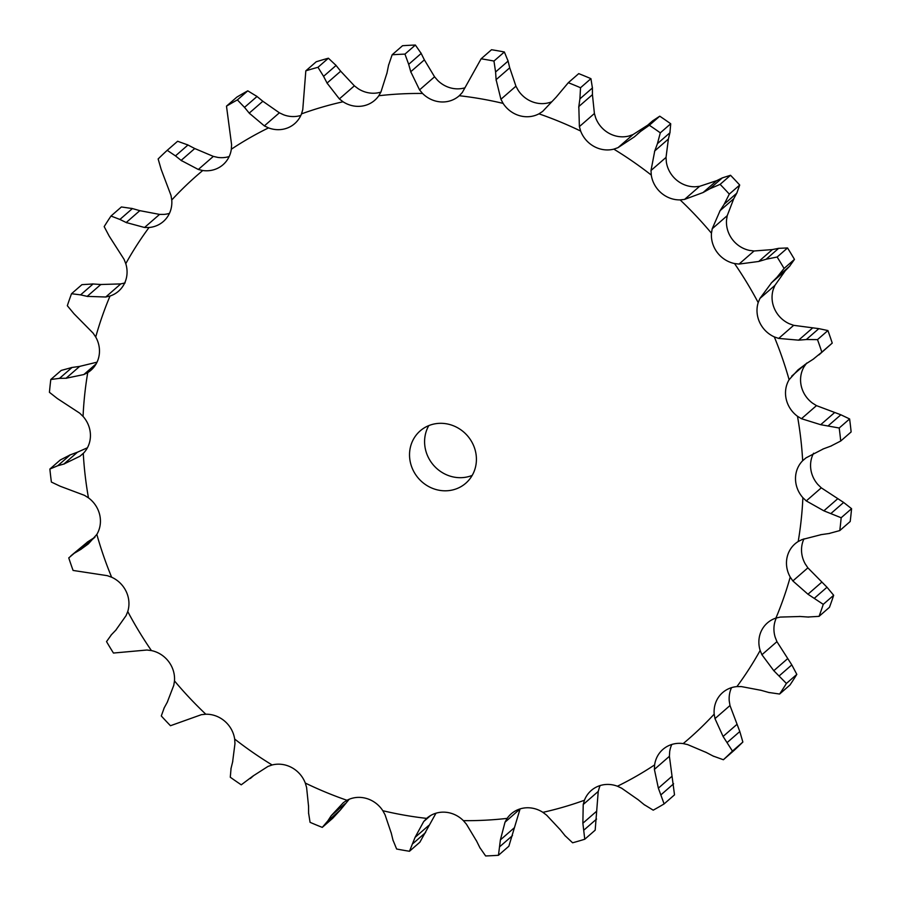 <?xml version="1.0" encoding="UTF-8"?>
<svg xmlns="http://www.w3.org/2000/svg" width="901" height="901" viewBox="0 0 901 901"><rect width="100%" height="100%" fill="white"/><g stroke="black" fill="none" stroke-linecap="round" stroke-linejoin="round"><path stroke-width="1.35" d="M328.392 58.216L317.974 67.293L323.572 76.348L336.084 65.446L328.392 58.216A412.545 385.651 -131.1 0 0 316.228 61.764L305.822 70.83L302.77 109.573L301.508 113.875A27.83 26.016 -131.1 0 1 294.717 123.606A27.83 26.016 -131.1 0 1 288.207 127.683A27.83 26.016 -131.1 0 1 268.521 127.886A373.926 349.554 -131.1 0 0 231.332 149.217A27.83 26.016 -131.1 0 1 223.043 164.714A27.83 26.016 -131.1 0 1 221.601 165.874A27.83 26.016 -131.1 0 1 202.748 170.514A373.926 349.554 -131.1 0 0 171.753 199.999A27.83 26.016 -131.1 0 1 166.099 218.673A27.83 26.016 -131.1 0 1 163.329 221.522A27.83 26.016 -131.1 0 1 149.025 227.514A373.926 349.554 -131.1 0 0 125.78 263.666A27.83 26.016 -131.1 0 1 124.484 283.421A27.83 26.016 -131.1 0 1 118.538 291.203A27.83 26.016 -131.1 0 1 110.035 296.012A373.926 349.554 -131.1 0 0 95.72 337.03A27.83 26.016 -131.1 0 1 98.84 356.886A27.83 26.016 -131.1 0 1 90.945 370.243A27.83 26.016 -131.1 0 1 87.746 372.597A373.926 349.554 -131.1 0 0 83.061 416.42A27.83 26.016 -131.1 0 1 90.438 435.363A27.83 26.016 -131.1 0 1 83.275 453.417A373.926 349.554 -131.1 0 0 88.456 497.848A27.83 26.016 -131.1 0 1 99.729 514.933A27.83 26.016 -131.1 0 1 96.835 534.417A373.926 349.554 -131.1 0 0 111.634 577.226A27.83 26.016 -131.1 0 1 126.23 591.597A27.83 26.016 -131.1 0 1 127.751 611.531A373.926 349.554 -131.1 0 0 151.413 650.578A27.83 26.016 -131.1 0 1 168.611 661.525A27.83 26.016 -131.1 0 1 174.479 680.908A373.926 349.554 -131.1 0 0 205.822 714.223A27.83 26.016 -131.1 0 1 224.743 721.194A27.83 26.016 -131.1 0 1 234.665 739.057A373.926 349.554 -131.1 0 0 272.125 764.972A27.83 26.016 -131.1 0 1 291.823 767.618A27.83 26.016 -131.1 0 1 305.293 783.059A373.926 349.554 -131.1 0 0 346.986 800.291A27.83 26.016 -131.1 0 1 366.482 798.466A27.83 26.016 -131.1 0 1 382.835 810.72A373.926 349.554 -131.1 0 0 426.657 818.39A27.83 26.016 -131.1 0 1 426.849 818.221A27.83 26.016 -131.1 0 1 444.981 812.195A27.83 26.016 -131.1 0 1 463.384 820.653A373.926 349.554 -131.1 0 0 507.162 818.378A27.83 26.016 -131.1 0 1 511.205 813.84A27.83 26.016 -131.1 0 1 523.38 808.118A27.83 26.016 -131.1 0 1 542.909 812.353A373.926 349.554 -131.1 0 0 584.434 800.246A27.83 26.016 -131.1 0 1 591.225 790.504A27.83 26.016 -131.1 0 1 597.735 786.438A27.83 26.016 -131.1 0 1 617.433 786.224A373.926 349.554 -131.1 0 0 654.622 764.904A27.83 26.016 -131.1 0 1 662.899 749.407A27.83 26.016 -131.1 0 1 664.341 748.247A27.83 26.016 -131.1 0 1 683.195 743.595A373.926 349.554 -131.1 0 0 714.189 714.121A27.83 26.016 -131.1 0 1 719.843 695.448A27.83 26.016 -131.1 0 1 722.625 692.599A27.83 26.016 -131.1 0 1 736.917 686.607A373.926 349.554 -131.1 0 0 760.162 650.454A27.83 26.016 -131.1 0 1 761.458 630.689A27.83 26.016 -131.1 0 1 767.404 622.918A27.83 26.016 -131.1 0 1 775.907 618.097A373.926 349.554 -131.1 0 0 790.222 577.079A27.83 26.016 -131.1 0 1 787.114 557.235A27.83 26.016 -131.1 0 1 795.009 543.866A27.83 26.016 -131.1 0 1 798.196 541.524A373.926 349.554 -131.1 0 0 802.881 497.701A27.83 26.016 -131.1 0 1 795.504 478.758A27.83 26.016 -131.1 0 1 802.667 460.704A373.926 349.554 -131.1 0 0 797.486 416.273A27.83 26.016 -131.1 0 1 786.213 399.188A27.83 26.016 -131.1 0 1 789.107 379.704A373.926 349.554 -131.1 0 0 774.308 336.895A27.83 26.016 -131.1 0 1 759.723 322.513A27.83 26.016 -131.1 0 1 758.192 302.59A373.926 349.554 -131.1 0 0 734.529 263.543A27.83 26.016 -131.1 0 1 717.342 252.595A27.83 26.016 -131.1 0 1 711.463 233.213A373.926 349.554 -131.1 0 0 680.12 199.898A27.83 26.016 -131.1 0 1 661.199 192.927A27.83 26.016 -131.1 0 1 651.277 175.064A373.926 349.554 -131.1 0 0 613.829 149.138A27.83 26.016 -131.1 0 1 594.119 146.503A27.83 26.016 -131.1 0 1 580.649 131.05A373.926 349.554 -131.1 0 0 538.956 113.83A27.83 26.016 -131.1 0 1 519.46 115.655A27.83 26.016 -131.1 0 1 503.107 103.39A373.926 349.554 -131.1 0 0 459.285 95.72A27.83 26.016 -131.1 0 1 459.093 95.889A27.83 26.016 -131.1 0 1 440.961 101.926A27.83 26.016 -131.1 0 1 422.558 93.467A373.926 349.554 -131.1 0 0 378.792 95.743A27.83 26.016 -131.1 0 1 374.737 100.281A27.83 26.016 -131.1 0 1 362.574 106.003A27.83 26.016 -131.1 0 1 343.033 101.768A373.926 349.554 -131.1 0 0 301.508 113.875M341.141 71.776L335.611 64.883M323.234 75.661L327.412 83.737M317.974 67.293A412.545 385.651 -131.1 0 0 305.822 70.83M380.875 92.105A27.83 26.016 -131.1 0 1 377.62 92.882A27.83 26.016 -131.1 0 1 358.091 88.647L354.375 85.832L340.691 71.202L327.063 83.072L339.35 98.907L343.033 101.768M475.537 451.57A34.711 32.447 -131.1 0 0 420.17 430.892A34.711 32.447 -131.1 0 0 418.503 478.375A34.711 32.447 -131.1 0 0 465.772 483.229A34.711 32.447 -131.1 0 0 475.537 451.57M434.564 76.799L419.551 89.886L410.755 71.731L424.382 59.86L434.564 76.799L437.616 80.347A27.83 26.016 -131.1 0 0 456.019 88.805A27.83 26.016 -131.1 0 0 465.029 87.78M515.935 86.192L500.922 99.279L496.102 79.682L509.729 67.812L515.935 86.192L518.165 90.28A27.83 26.016 -131.1 0 0 534.518 102.534A27.83 26.016 -131.1 0 0 551.806 101.745M594.401 113.515L579.388 126.602L578.814 106.532L592.441 94.65L594.401 113.515L595.707 117.941A27.83 26.016 -131.1 0 0 609.177 133.382A27.83 26.016 -131.1 0 0 628.875 136.028L633.02 134.576L618.007 147.651L613.829 149.138M666.03 157.416L651.006 170.492L654.757 150.917L668.384 139.047L666.03 157.416L666.335 161.943A27.83 26.016 -131.1 0 0 676.257 179.806A27.83 26.016 -131.1 0 0 695.178 186.777L699.604 186.327L684.58 199.403L680.12 199.898M727.22 215.677L712.207 228.764L720.113 210.631L733.741 198.749L727.22 215.677L726.521 220.092A27.83 26.016 -131.1 0 0 732.389 239.475A27.83 26.016 -131.1 0 0 749.587 250.422L754.069 250.985L739.045 264.072L734.529 263.543M774.916 285.392L759.903 298.479L771.605 282.666L785.233 270.784L774.916 285.392L773.249 289.469A27.83 26.016 -131.1 0 0 774.77 309.403A27.83 26.016 -131.1 0 0 789.366 323.774L793.68 325.329L778.667 338.416L774.308 336.895M806.722 363.058L804.165 366.583A27.83 26.016 -131.1 0 0 801.271 386.067A27.83 26.016 -131.1 0 0 812.544 403.152L816.475 405.63L801.451 418.706L797.486 416.273M813.58 453.226A27.83 26.016 -131.1 0 0 810.562 465.637A27.83 26.016 -131.1 0 0 817.939 484.58L821.284 487.835L806.271 500.922L802.881 497.701M803.974 538.832A27.83 26.016 -131.1 0 0 802.16 544.114A27.83 26.016 -131.1 0 0 805.28 563.97L807.882 567.855L792.857 580.942L790.222 577.079M776.335 617.962A27.83 26.016 -131.1 0 0 775.22 637.334L776.932 641.658L761.919 654.734L760.162 650.454M731.544 687.643A27.83 26.016 -131.1 0 0 729.247 701.001L729.99 705.539L714.977 718.626L714.189 714.121M671.819 744.451A27.83 26.016 -131.1 0 0 669.668 751.783L669.409 756.311L654.396 769.398L654.622 764.904M600.156 785.559A27.83 26.016 -131.1 0 0 599.492 787.125L598.23 791.427L583.217 804.503L584.434 800.246M159.567 214.404L144.543 227.491L126.196 222.524L139.824 210.654L159.567 214.404L164.083 214.393A27.83 26.016 -131.1 0 0 169.456 213.357M213.334 156.391L198.321 169.478L181.124 160.412L194.751 148.53L213.334 156.391L217.805 157.405A27.83 26.016 -131.1 0 0 229.181 156.549M279.378 112.805L264.353 125.892L249.217 113.132L262.844 101.261L279.378 112.805L283.567 114.776A27.83 26.016 -131.1 0 0 300.844 115.441M428.808 425.599A34.711 32.447 -131.1 0 0 433.561 465.254A34.711 32.447 -131.1 0 0 472.192 475.401M386.98 72.97L380.977 91.891L378.792 95.743M264.353 125.892L268.521 127.886M392.138 54.781A412.545 385.651 -131.1 0 1 404.954 54.116L408.682 64.343L421.195 53.441L415.372 45.05A412.545 385.651 -131.1 0 0 402.544 45.714L392.138 54.781L388.522 65.39M388.691 64.624L386.833 73.713M419.551 89.886L422.558 93.467M408.491 63.599L410.969 72.463M226.489 106.149A412.545 385.651 -131.1 0 1 237.38 99.898L244.509 107.377L257.022 96.486L247.786 90.832A412.545 385.651 -131.1 0 0 236.895 97.083L226.489 106.149L231.591 144.689L231.332 149.217M244.047 106.791L249.69 113.695M493.962 61.054L504.369 51.988L508.096 61.077L495.584 71.979L493.962 61.054A412.545 385.651 -131.1 0 0 481.123 58.802L462.292 92.521L459.285 95.72M198.321 169.478L202.748 170.514M500.922 99.279L503.107 103.39M495.539 71.202L496.158 80.448M167.214 150.321L175.47 155.896L187.971 144.993L177.621 141.254L167.214 150.321A412.545 385.651 -131.1 0 0 158.137 158.959L161.189 169.467L171.01 195.461L171.753 199.999M174.907 155.434L181.698 160.851M580.526 87.735L590.932 78.669L592.408 87.971L579.906 98.873L580.526 87.735A412.545 385.651 -131.1 0 0 568.317 82.701L556.165 97.173L542.65 111.42L538.956 113.83M144.543 227.491L149.025 227.514M578.701 73.645L568.294 82.712L578.69 73.657M579.388 126.602L580.649 131.05M580.019 98.096L578.712 107.287M110.992 216.026L119.901 219.45L132.402 208.559L121.398 206.96L110.992 216.026A412.545 385.651 -131.1 0 0 104.178 226.613L109.19 236.107L124.068 259.342L125.78 263.666M119.281 219.134L126.827 222.829M125.093 282.903L120.757 283.916L100.811 284.502L87.183 296.373L105.744 297.003L110.035 296.012M652.921 120.621L640.172 131.726L649.328 125.25A412.545 385.651 -131.1 0 1 660.309 132.841L657.426 143.664L669.927 132.774L670.716 123.775A412.545 385.651 -131.1 0 0 659.746 116.184L652.684 120.835L634.405 136.839L618.007 147.651M640.172 131.726L637.683 133.81M651.006 170.492L651.277 175.064M657.696 142.932L654.498 151.638M71.528 293.715L80.594 294.875L93.096 283.973L81.935 284.648L71.528 293.715A412.545 385.651 -131.1 0 0 67.327 305.721L73.995 313.762L93.118 333.145L95.72 337.03M79.941 294.717L87.859 296.519M97.026 362.168L79.682 366.38L66.055 378.251L83.849 374.546L87.746 372.597M709.819 188.782L720.124 184.356A412.545 385.651 -131.1 0 1 729.303 194.109L724.258 204.122L736.759 193.219L739.71 185.043A412.545 385.651 -131.1 0 0 730.531 175.278L722.332 177.88L709.819 188.782L703.084 192.532L684.58 199.403M712.207 228.764L711.463 233.213M724.674 203.457L719.708 211.273M50.805 379.49L59.522 378.364L72.035 367.473L61.212 370.424L50.805 379.49A412.545 385.651 -131.1 0 0 49.431 392.318L57.36 398.546L79.716 413.165L83.061 416.42M58.88 378.375L66.719 378.229M87.42 447.774L77.486 452.178L63.858 464.049L79.964 456.221L83.275 453.417M766.143 259.229L777.135 257.022A412.545 385.651 -131.1 0 1 784.061 268.453L777.045 277.204L789.546 266.302L794.468 259.387A412.545 385.651 -131.1 0 0 787.542 247.955L778.655 248.327L766.143 259.229L758.755 261.459L739.045 264.072M759.903 298.479L758.192 302.59M777.597 276.652L771.076 283.196M49.87 469.049L57.743 465.749L70.255 454.859L60.277 459.983L49.87 469.049A412.545 385.651 -131.1 0 0 51.391 482.058L60.13 486.213L84.525 495.37L88.456 497.848M57.146 465.918L64.478 463.869M94.853 537.255L80.707 549.464L88.366 543.877L96.835 534.417M793.68 325.329L818.84 328.64L806.327 339.531L817.5 339.621A412.545 385.651 -131.1 0 1 821.836 352.156L813.141 359.251M806.327 339.531L798.624 340.161L778.667 338.416M806.654 363.407L797.982 369.894L789.107 379.704M813.806 358.823L806.023 363.824M70.875 555.861L87.859 541.749L68.758 557.91A412.545 385.651 -131.1 0 0 73.094 570.446L107.32 575.671L111.634 577.226M74.817 552.955L81.259 549.137M115.767 630.216L126.084 615.608L127.751 611.531M830.745 446.141L840.723 441.017A412.545 385.651 -131.1 0 0 839.203 428.009L820.698 424.698L801.451 418.706M823.514 448.822L806.023 457.854L802.667 460.704M831.477 445.871L822.793 449.092M111.454 634.698L106.532 641.613A412.545 385.651 -131.1 0 0 113.458 653.045L146.931 650.015L151.413 650.578M111.026 635.137L116.206 629.754M167.259 702.251L173.78 685.323L174.479 680.908M828.965 533.527L839.788 530.576A412.545 385.651 -131.1 0 0 841.162 517.748L823.863 510.822L806.271 500.922M821.318 534.62L802.138 539.541L798.196 541.524M829.742 533.415L820.563 534.721M164.241 707.781L161.29 715.957A412.545 385.651 -131.1 0 0 170.469 725.722L201.396 714.673L205.822 714.223M163.948 708.321L167.575 701.688M232.616 761.953L234.97 743.584L234.665 739.057M807.904 617.027L819.065 616.352A412.545 385.651 -131.1 0 0 823.255 604.346L807.96 594.221L792.857 580.942M800.189 616.498L780.243 617.084L775.907 618.097M808.681 617.072L799.424 616.442M231.073 768.226L230.284 777.225A412.545 385.651 -131.1 0 0 241.254 784.816L252.967 776.043L267.98 766.424L272.125 764.972M230.926 768.846L232.785 761.322M308.559 806.35L306.599 787.485L305.293 783.059M768.598 692.441L779.602 694.04A412.545 385.651 -131.1 0 0 786.404 683.454L773.801 670.704L761.919 654.734M761.176 690.346L741.433 686.596L736.917 686.607M769.353 692.644L760.444 690.132M308.592 813.029L310.068 822.331A412.545 385.651 -131.1 0 0 322.276 827.377L332.706 818.288L340.296 810.067L327.784 820.957L331.208 815.709L343.337 802.667L346.986 800.291M322.276 827.377L327.784 820.957M308.604 813.682L308.559 805.674M391.271 833.188L385.065 814.808L382.835 810.72M713.029 756.007L723.379 759.746A412.545 385.651 -131.1 0 0 732.457 751.107L723.086 736.455L714.977 718.626M706.249 752.47L687.666 744.609L683.195 743.595M713.716 756.356L705.584 752.11M392.904 839.923L396.631 849.012A412.545 385.651 -131.1 0 0 409.471 851.265L415.079 837.356L423.684 821.566L426.657 818.39M393.084 840.577L391.124 832.513M430.61 815.529L423.684 821.566M476.618 841.14L466.436 824.201L463.384 820.653M643.978 804.514L653.214 810.168A412.545 385.651 -131.1 0 0 664.105 803.917L658.361 788.161L654.396 769.398M638.156 799.739L621.622 788.195L617.433 786.224M644.575 804.987L637.581 799.255M479.805 847.559L485.628 855.95A412.545 385.651 -131.1 0 0 498.456 855.286L500.393 839.901L505.01 822.196L507.162 818.378M480.132 848.19L476.314 840.498M520.125 808.895L505.01 822.196M560.309 829.798L546.625 815.168L542.909 812.353M564.916 835.554L572.608 842.784A412.545 385.651 -131.1 0 0 584.772 839.236L582.868 823.232L583.217 804.503M565.389 836.117L559.859 829.224M424.686 60.502L420.868 52.81M263.419 101.745L256.425 96.013M504.369 51.988A412.545 385.651 -131.1 0 0 491.529 49.735L481.123 58.802M509.876 68.487L507.916 60.423M195.416 148.89L187.284 144.644M590.932 78.669A412.545 385.651 -131.1 0 0 578.724 73.623M592.441 95.326L592.396 87.318M140.556 210.868L131.647 208.356M633.02 134.576L647.312 125.419M668.215 139.678L670.074 132.154M101.576 284.558L92.319 283.928M699.604 186.327L716.712 180.65L722.332 177.88M733.425 199.312L737.052 192.679M80.437 366.279L71.258 367.585M754.069 250.985L772.382 249.577L778.655 248.327M784.794 271.246L789.974 265.863M78.207 451.908L69.523 455.129M818.84 328.64L827.906 330.554A412.545 385.651 -131.1 0 1 832.242 343.09L818.919 354.904M94.977 537.176L87.194 542.177M816.475 405.63L840.87 414.787L849.609 418.942A412.545 385.651 -131.1 0 1 851.13 431.951L840.723 441.017M821.284 487.835L843.64 502.454L851.569 508.682A412.545 385.651 -131.1 0 1 850.195 521.51L839.788 530.576M807.882 567.855L827.005 587.238L833.673 595.279A412.545 385.651 -131.1 0 1 829.472 607.285L819.065 616.352M776.932 641.658L791.81 664.893L796.822 674.387A412.545 385.651 -131.1 0 1 790.008 684.974L779.602 694.04M349.194 799.255L340.296 810.067M729.99 705.539L739.811 731.533L742.863 742.041A412.545 385.651 -131.1 0 1 733.786 750.679L723.379 759.746M435.971 813.22L419.877 842.198L409.471 851.265M669.409 756.311L674.511 794.851L664.105 803.917M520.023 809.109L508.862 846.219L498.456 855.286M598.23 791.427L595.178 830.17L584.772 839.236M404.954 54.116L415.372 45.05M237.38 99.898L247.786 90.832M660.309 132.841L670.716 123.775M649.328 125.25L659.746 116.184M716.712 180.65L703.084 192.532M729.303 194.109L739.71 185.043M720.124 184.356L730.531 175.278M772.382 249.577L758.755 261.459M784.061 268.453L794.468 259.387M777.135 257.022L787.542 247.955M812.252 328.279L798.624 340.161M821.836 352.156L832.242 343.09M817.5 339.621L827.906 330.554M834.326 412.816L820.698 424.698M839.203 428.009L849.609 418.942M840.87 414.787L828.357 425.677M837.491 498.94L823.863 510.822M841.162 517.748L851.569 508.682M843.64 502.454L831.127 513.345M821.588 582.339L807.96 594.221M823.255 604.346L833.673 595.279M827.005 587.238L814.493 598.14M787.429 658.834L773.801 670.704M786.404 683.454L796.822 674.387M791.81 664.893L779.297 675.795M322.31 827.343L332.683 818.299M344.835 803.827L331.208 815.709M736.714 724.584L723.086 736.455M732.457 751.107L742.863 742.041M739.811 731.533L727.298 742.424M428.707 825.485L415.079 837.356M425.599 832.547L413.097 843.449M671.988 776.279L658.361 788.161M673.61 783.802L661.109 794.693M514.02 828.03L500.393 839.901M512.478 835.61L499.965 846.501M596.496 811.351L582.868 823.232M596.552 819.077L584.039 829.979M354.375 85.832L339.35 98.907M120.757 283.916L105.744 297.003M96.193 363.79L83.849 374.546M83.714 452.955L79.964 456.221M805.257 364.331L791.709 376.134M250.298 778.532L253.688 775.581"/></g></svg>
